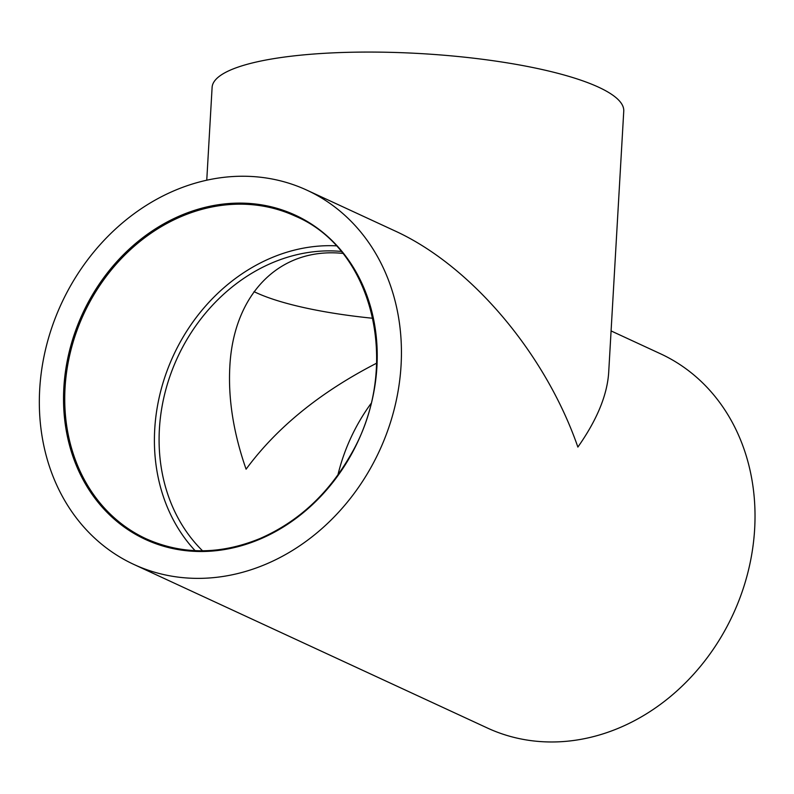 <?xml version="1.0" encoding="UTF-8"?>
<svg xmlns="http://www.w3.org/2000/svg" width="794" height="794" viewBox="0 0 794 794"><rect width="100%" height="100%" fill="white"/><g stroke="black" fill="none" stroke-linecap="round" stroke-linejoin="round"><path stroke-width="1.19" d="M611.082 330.919L660.558 353.806A206.162 175.216 114.8 0 1 733.001 614.487A206.162 175.216 114.8 0 1 487.407 728.019L133.819 564.415A206.162 175.216 -65.2 0 0 379.413 450.893A206.162 175.216 -65.2 0 0 306.96 190.203A206.162 175.216 -65.2 0 0 39.7 389.348A206.162 175.216 -65.2 0 0 133.819 564.415M206.758 180.228L212.107 87.38A206.162 45.744 3.3 0 1 368.337 52.067A206.162 45.744 3.3 0 1 598.626 87.211A206.162 45.744 3.3 0 1 623.756 111.11L608.68 372.604C607.182 395.223 596.919 420.046 577.873 447.072C545.279 353.161 470.743 265.265 394.33 230.627L306.96 190.203M336.15 245.822A177.727 151.049 -65.2 0 0 154.721 429.375A177.727 151.049 -65.2 0 0 195.106 550.659M376.654 363.176C320.359 392.117 276.838 427.45 246.09 469.185C233.545 433.256 228.116 399.174 229.813 366.927C233.406 293.73 279.865 247.013 342.71 253.385M254.02 291.636A172.397 38.251 -176.7 0 0 256.264 292.708A172.397 38.251 -176.7 0 0 372.892 318.285M202.549 550.808A172.397 146.523 114.8 0 1 159.395 429.068A172.397 146.523 114.8 0 1 341.083 251.41M370.877 403.699A172.397 146.523 -65.2 0 0 337.916 474.931M65.048 387.889A177.727 151.049 114.8 0 1 295.447 216.206C374.768 249.584 402.052 369.508 349.856 456.292C327.624 494.583 297.74 521.966 260.204 538.451C220.404 554.778 182.402 554.897 146.185 538.808A177.727 151.049 114.8 0 1 65.048 387.889M149.48 540.277A177.727 151.049 114.8 0 1 146.185 538.808L146.185 538.808M63.848 387.74A178.62 151.803 -65.2 0 0 289.979 522.68A178.62 151.803 -65.2 0 0 307.347 221.516A178.62 151.803 -65.2 0 0 63.848 387.74"/></g></svg>
